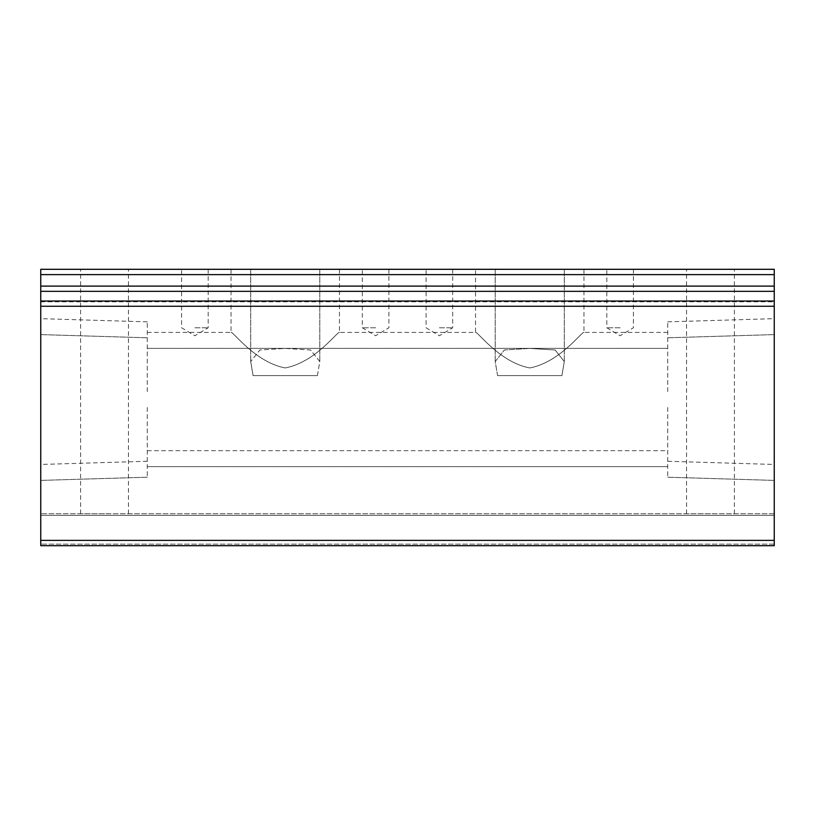 <?xml version="1.0" encoding="UTF-8"?>
<svg xmlns="http://www.w3.org/2000/svg" width="815" height="815" viewBox="0 0 815 815"><rect width="100%" height="100%" fill="white"/><g stroke="black" fill="none" stroke-linecap="round" stroke-linejoin="round"><path stroke-width="0.61" stroke-dasharray="4.08 3.06" d="M253.078 375.613L285.25 375.613L253.078 375.613L250.704 361.544L253.078 375.613L317.422 375.613L319.796 361.544L310.637 349.992L285.25 348.423L259.904 349.981L250.704 361.544L259.863 349.992L285.25 348.423L310.596 349.981L319.796 361.544L317.422 375.613L253.078 375.613M285.25 269.307L339.468 269.307L285.25 269.307M375.613 269.307L362.318 269.307L375.613 269.307M375.613 327.773L362.318 327.773L375.613 327.773M194.887 269.307L208.182 269.307L194.887 269.307M194.887 327.773L208.182 327.773L194.887 327.773M285.25 367.942C255.044 362.339 232.784 330.961 231.032 332.418C232.703 330.9 255.075 362.349 285.25 367.942C255.044 362.339 232.784 330.961 231.032 332.418C232.703 330.9 255.075 362.349 285.25 367.942C315.405 362.359 337.705 330.982 339.468 332.418C337.787 330.89 315.456 362.339 285.25 367.942C315.405 362.359 337.705 330.982 339.468 332.418C337.787 330.89 315.456 362.339 285.25 367.942M104.534 269.307L80.614 269.307L104.534 269.307M104.534 513.807L80.614 513.807L104.534 513.807M710.466 269.307L686.546 269.307L710.466 269.307M710.466 513.807L686.546 513.807L710.466 513.807M40.75 407.5L40.75 480.402L40.75 407.5M147.27 407.5L147.27 477.213L147.27 407.5M40.75 391.557L40.75 464.458L40.75 391.557M147.27 391.557L147.27 321.844L147.27 391.557M774.25 407.5L774.25 480.402L774.25 407.5M667.73 407.5L667.73 477.213L667.73 407.5M774.25 391.557L774.25 464.458L774.25 391.557M667.73 391.557L667.73 321.844L667.73 391.557M497.578 375.613L529.75 375.613L497.578 375.613L495.204 361.544L504.363 349.992L529.75 348.423L504.404 349.981L495.204 361.544L497.578 375.613L561.922 375.613L529.75 375.613L561.922 375.613L564.296 361.544L555.137 349.992L529.75 348.423L555.096 349.981L564.296 361.544L561.922 375.613L497.578 375.613M529.75 269.307L475.532 269.307L529.75 269.307M620.113 269.307L606.818 269.307L620.113 269.307M620.113 327.773L606.818 327.773L620.113 327.773M439.387 269.307L452.682 269.307L439.387 269.307M439.387 327.773L452.682 327.773L439.387 327.773M529.75 367.942C499.595 362.359 477.295 330.982 475.532 332.418C477.213 330.89 499.544 362.339 529.75 367.942C499.595 362.359 477.295 330.982 475.532 332.418C477.213 330.89 499.544 362.339 529.75 367.942C559.956 362.339 582.216 330.961 583.968 332.418C582.297 330.9 559.925 362.349 529.75 367.942C559.956 362.339 582.216 330.961 583.968 332.418C582.297 330.9 559.925 362.349 529.75 367.942M774.25 269.307L40.75 269.307L40.75 274.624L774.25 274.624L774.25 269.307M40.75 515.365L40.75 545.693L40.75 513.807L40.75 515.365L774.25 515.365L774.25 544.135L774.25 513.807L774.25 515.365L40.75 515.365M774.25 540.376L40.75 540.376L40.75 545.693L774.25 545.693L774.25 286.106L40.75 286.106L40.75 274.624M40.75 286.106L40.75 291.342L774.25 291.342M40.75 540.376L40.75 291.342M40.75 301.815L774.25 301.815M774.25 286.106L774.25 274.624M774.25 545.693L40.75 545.693L774.25 545.693M774.25 513.807L40.75 513.807L774.25 513.807M317.422 375.613L285.25 375.613L317.422 375.613M774.25 544.135L40.75 544.135L774.25 544.135M250.704 361.544L250.704 269.307L250.704 361.544M388.898 269.307L388.898 327.773L375.613 335.76L362.318 327.773L362.318 269.307M208.182 269.307L208.182 327.773L194.887 335.76L181.602 327.773L181.602 269.307M147.27 332.418L231.032 332.418L231.032 269.307M80.614 513.807L80.614 269.307L80.614 513.807M686.546 513.807L686.546 269.307L686.546 513.807M147.27 477.213L40.75 480.402L147.27 477.213M147.27 461.27L40.75 464.458M667.73 477.213L774.25 480.402L667.73 477.213M147.27 466.628L667.73 466.628L147.27 466.628M667.73 461.27L774.25 464.458M147.27 450.685L667.73 450.685M495.204 361.544L495.204 269.307L495.204 361.544M633.398 269.307L633.398 327.773L620.113 335.76L606.818 327.773L606.818 269.307M452.682 269.307L452.682 327.773L439.387 335.76L426.102 327.773L426.102 269.307M339.468 269.307L339.468 332.418L475.532 332.418L475.532 269.307M667.73 332.418L583.968 332.418L583.968 269.307M564.296 361.544L564.296 269.307L564.296 361.544M147.27 348.372L667.73 348.372L147.27 348.372M667.73 337.787L774.25 334.598L667.73 337.787M667.73 321.844L774.25 318.655M147.27 337.787L40.75 334.598L147.27 337.787M147.27 321.844L40.75 318.655M734.386 513.807L734.386 269.307L734.386 513.807M128.454 513.807L128.454 269.307L128.454 513.807M319.796 361.544L319.796 269.307L319.796 361.544"/><path stroke-width="1.22" d="M40.75 269.307L774.25 269.307L774.25 274.624L40.75 274.624L40.75 269.307M40.75 545.693L40.75 540.376L774.25 540.376L774.25 545.693L40.75 545.693M40.75 306.267L40.75 301.041L774.25 301.041L774.25 306.267L40.75 306.267L40.75 540.376M40.75 301.041L40.75 274.624M40.75 286.106L774.25 286.106L774.25 274.624M774.25 286.106L774.25 291.342L40.75 291.342M774.25 301.041L774.25 291.342M774.25 306.267L774.25 540.376"/></g></svg>

